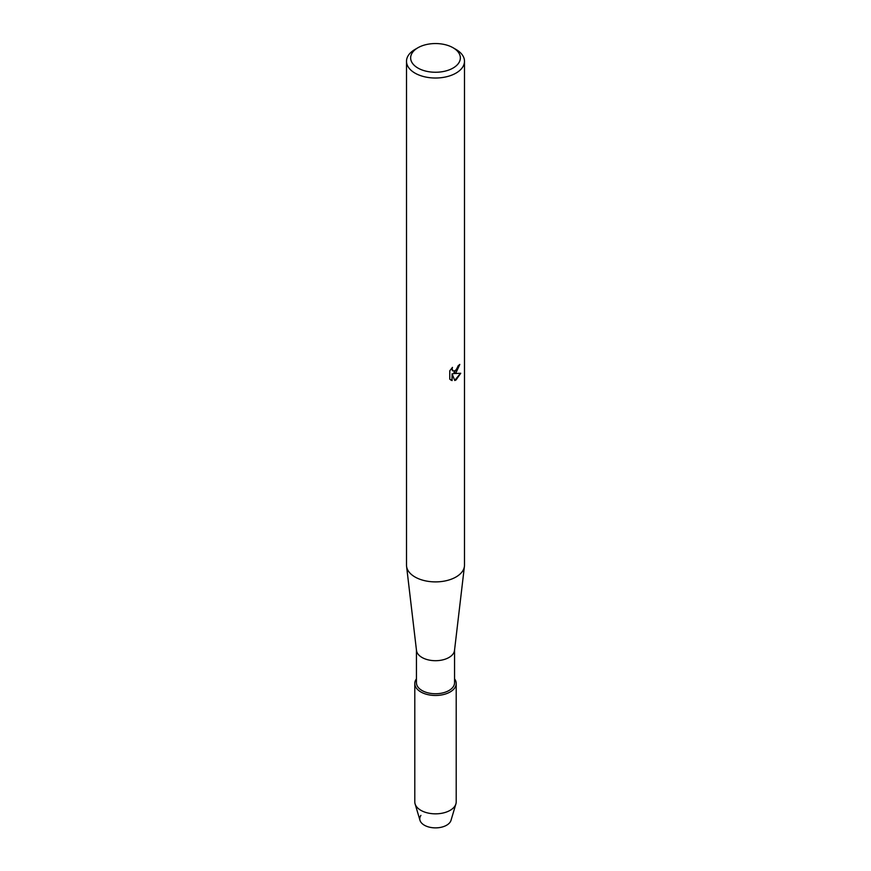 <?xml version="1.0" encoding="UTF-8"?>
<svg xmlns="http://www.w3.org/2000/svg" width="871" height="871" viewBox="0 0 871 871"><rect width="100%" height="100%" fill="white"/><g stroke="black" fill="none" stroke-linecap="round" stroke-linejoin="round"><path stroke-width="1.31" d="M456.208 683.517A20.708 11.954 180 0 1 450.144 691.977A20.708 11.954 180 0 0 454.553 678.836A20.708 11.954 180 0 1 456.208 683.517L456.208 801.875A20.708 11.954 180 0 1 455.903 803.911L451.015 820.33A15.743 9.091 180 0 1 446.627 825.218A15.743 9.091 180 0 1 426.823 826.372A15.743 9.091 180 0 1 420.9 815.398M454.553 650.071L454.553 682.733A19.053 10.996 180 0 1 448.968 690.518A19.053 10.996 180 0 1 428.205 692.902A19.053 10.996 180 0 1 416.447 682.733L416.447 650.071M450.144 691.977A20.708 11.954 180 0 1 423.905 693.425A20.708 11.954 180 0 1 416.447 678.836A20.708 11.954 180 0 0 414.792 683.517A20.708 11.954 180 0 0 427.574 694.568A20.708 11.954 180 0 0 450.144 691.977M453.072 47.753L456.001 49.44A28.993 16.734 180 0 1 464.493 61.275L464.493 565.159A28.993 16.734 180 0 1 464.428 566.292L454.51 650.452A19.053 10.996 180 0 1 448.968 657.485A19.053 10.996 180 0 1 428.815 660A19.053 10.996 180 0 1 416.49 650.452L406.572 566.292A28.993 16.734 180 0 1 406.507 565.159L406.507 61.275A28.993 16.734 180 0 1 414.999 49.44L417.928 47.753A24.845 14.35 180 0 1 453.072 47.753A24.845 14.35 180 0 1 453.072 68.047A24.845 14.35 180 0 1 417.928 68.047A24.845 14.35 180 0 1 417.928 47.753L414.999 49.44M464.428 566.292A28.993 16.734 180 0 1 456.001 576.994A28.993 16.734 180 0 1 425.32 580.826A28.993 16.734 180 0 1 406.572 566.292M459.648 364.568L453.366 373.605L460.737 373.267L456.001 379.985L454.771 380.507L452.103 373.768L452.103 380.583L449.774 379.212L449.774 370.806L452.463 367.377L452.093 369.043L453.094 371.035L456.001 370.48L458.179 365.733A28.993 16.734 0 0 0 459.801 364.426L456.001 372.734L453.519 373.681M464.493 61.275A28.993 16.734 180 0 1 456.001 73.11A28.993 16.734 180 0 1 424.406 76.746A28.993 16.734 180 0 1 406.507 61.275M453.018 370.992L452.212 370.153L452.169 367.682M450.797 380.039L451.951 380.496L452.103 373.768M454.727 380.387L460.541 373.311M455.903 803.911A20.708 11.954 180 0 1 450.144 810.335A20.708 11.954 180 0 1 429.229 813.274A20.708 11.954 180 0 1 415.097 803.911A20.708 11.954 180 0 1 414.792 801.875L414.792 683.517M446.627 825.218A15.743 9.091 180 0 1 430.742 827.45A15.743 9.091 180 0 1 419.985 820.33L415.097 803.911"/></g></svg>
